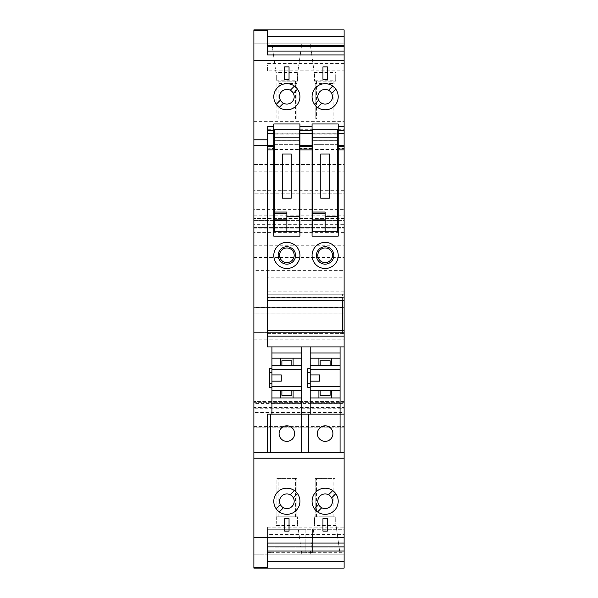 <?xml version="1.0" encoding="UTF-8"?>
<svg xmlns="http://www.w3.org/2000/svg" width="598" height="598" viewBox="0 0 598 598"><rect width="100%" height="100%" fill="white"/><g stroke="black" fill="none" stroke-linecap="round" stroke-linejoin="round"><path stroke-width="0.45" stroke-dasharray="2.99 2.24" d="M307.716 368.787L307.716 383.639L310.205 383.639M317.568 511.91A13.066 13.066 0 0 1 325.14 488.192A13.066 13.066 0 0 1 336.749 507.254A13.066 13.066 0 0 1 317.568 511.91L321.739 507.739M344.119 65.025L267.575 65.025L267.575 70.796L344.119 70.796L344.119 54.919L344.119 70.796M267.575 70.796L267.575 65.025M267.575 63.388L344.119 63.388M344.119 401.378L253.881 401.378L344.119 401.378L344.119 412.388L253.881 412.388L253.881 401.378L253.881 407.597L344.119 407.597L344.119 401.378M310.205 381.15L319.534 381.15L319.534 374.924L310.205 374.924L310.205 381.15L310.205 374.924M312.066 148.468L299.934 148.468L299.934 145.284L299.934 148.82L312.066 148.82L312.066 145.284L312.066 148.82M344.119 412.388L344.119 427.204L253.881 427.204L253.881 419.108L253.881 426.576L344.119 426.576L253.881 426.576L253.881 554.159L344.119 554.159L344.119 419.108L253.881 419.108L344.119 419.108L344.119 427.204L253.881 427.204L253.881 412.388M344.119 171.865L344.119 164.577L253.881 164.577L253.881 171.865L344.119 171.865L344.119 193.827L253.881 193.827L344.119 193.827L344.119 190.089L253.881 190.089L344.119 190.089L344.119 209.382L253.881 209.382L253.881 228.13L253.881 224.317L344.119 224.317L344.119 220.587L253.881 220.587L253.881 227.434L344.119 227.434L253.881 227.434L253.881 270.371L344.119 270.371L344.119 313.935L253.881 313.935L344.119 313.935L344.119 307.342L344.119 332.682L253.881 332.682L253.881 313.86L344.119 313.86M291.846 390.33L291.846 395.308L281.882 395.308L281.882 390.33L293.087 390.33L293.087 397.954L301.803 397.954L301.803 414.13L308.643 414.13L308.643 452.716L267.575 452.716L267.575 414.13L270.371 414.13L270.371 452.716M253.881 270.371L253.881 313.935L253.881 307.551L344.119 307.551M289.043 79.317L289.043 66.871L284.685 66.871L284.685 79.317L289.043 79.317M327.315 79.317L327.315 66.871L322.957 66.871L322.957 79.317L327.315 79.317M253.881 224.317L253.881 220.587L344.119 220.587L344.119 227.434L344.119 218.405L344.119 270.371M276.283 80.229L276.283 74.959L276.283 80.229L297.445 80.229L297.445 81.178L297.789 72.47L275.94 72.47L271.926 43.841L301.803 43.841L297.789 72.47M297.445 80.229L297.445 74.959L301.803 43.841L271.926 43.841L275.94 72.47M299.934 141.046L299.934 123.973L273.794 123.973L273.794 236.143L299.934 236.143L299.934 141.046M299.934 130.484L299.934 129.721L299.934 130.484M284.685 518.683L284.685 531.129L289.043 531.129L289.043 518.683L284.685 518.683M331.613 497.865L335.792 493.686M253.881 403.448L253.881 402.305L344.119 402.305L344.119 403.448L253.881 403.448L253.881 408.217L344.119 408.217L344.119 407.597M253.881 408.217L253.881 407.597M344.119 190.71L253.881 190.71L253.881 193.827L253.881 190.089L253.881 209.382M253.881 171.865L253.881 190.71M273.794 148.468L273.794 145.284L273.794 148.468L267.575 148.82L267.575 126.739M344.119 218.405L253.881 218.405L344.119 218.405M344.119 232.413L253.881 232.413M273.794 224.011L273.794 208.448L273.794 224.011M344.119 452.716L308.643 452.716M344.119 338.991L253.881 338.991L253.881 404.016L344.119 404.016L344.119 402.305L253.881 402.305L253.881 404.016L344.119 404.016L344.119 332.608L253.881 332.608L344.119 332.608L344.119 339.201L344.119 332.682M253.881 121.633L344.119 121.633L344.119 164.577L253.881 164.577L253.881 43.841L344.119 43.841L344.119 29.9M344.119 121.633L344.119 43.841L253.881 43.841L253.881 29.9M310.205 414.13L310.205 365.744L318.913 365.744L318.913 358.12L310.205 358.12L310.205 346.922M310.205 365.744L310.205 358.12M301.803 397.954L301.803 358.12L271.926 358.12L271.926 346.922M301.803 346.922L301.803 358.12M315.183 516.822L315.183 478.385L335.097 478.385L315.183 478.385L315.183 516.822L335.097 516.822L335.097 478.385L335.097 516.822L314.555 516.822L314.555 523.041L314.555 516.822L335.097 516.822M307.716 372.434L310.205 372.434M308.643 414.13L340.075 414.13L340.075 452.716M307.716 383.639L307.716 387.28M271.926 390.33L280.641 390.33L280.641 397.954L271.926 397.954L271.926 358.12M295.576 119.144L295.576 81.178L296.825 81.178L296.825 119.144L276.904 119.144L296.825 119.144L296.825 83.458L276.904 83.458L276.904 119.144L276.904 83.458M253.881 313.86L253.881 307.551M274.542 133.832L299.187 133.832L274.542 133.959L274.542 133.175L299.187 133.175L299.187 133.832M286.868 212.051L286.868 231.785M276.283 516.822L276.283 523.041L276.283 516.822L276.904 516.822L276.904 478.385L296.825 478.385L276.904 478.385L276.904 516.822L296.825 516.822L296.825 478.385L296.825 516.822L297.445 516.822L276.283 516.822M344.119 209.382L344.119 224.317M253.881 338.991L253.881 332.682M320.162 360.766L330.118 360.766L330.118 365.744L320.162 365.744L320.162 360.766M344.119 403.448L344.119 408.217M253.881 568.1L253.881 554.159L344.119 554.159L267.575 554.159L344.119 554.159L344.119 568.1M305.847 552.604L305.847 529.267L274.108 529.267L274.108 552.604L274.108 547.932L305.847 547.932L274.108 547.932L274.108 529.267L267.575 529.267L267.575 554.159L267.575 529.267L344.119 529.267L344.119 554.159L344.119 529.267L312.38 529.267L312.38 552.604L312.38 547.932L344.119 547.932L312.38 547.932L312.38 529.267L305.847 529.267L305.847 552.604L312.38 552.604M344.119 291.787L267.575 291.787L267.575 277.838L344.119 277.838L344.119 297.542L267.575 297.542L267.575 294.253L342.407 294.253L342.407 300.301M291.219 153.992L291.219 198.185L282.51 198.185L282.51 153.992L291.219 153.992M280.641 358.12L280.641 365.744L281.882 365.744L281.882 360.766L291.846 360.766L291.846 365.744L293.087 365.744L293.087 358.12M286.868 441.361A7.781 7.781 0 0 1 279.087 433.58A7.781 7.781 0 0 1 286.868 425.798A7.781 7.781 0 0 1 294.642 433.58A7.781 7.781 0 0 1 286.868 441.361M299.934 224.011L299.934 208.448L299.934 224.011M286.868 268.502A13.066 13.066 0 0 0 299.934 255.436A13.066 13.066 0 0 0 286.868 242.369A13.066 13.066 0 0 0 273.794 255.436A13.066 13.066 0 0 0 286.868 268.502M299.187 134.102L274.542 134.102L274.542 231.785L299.187 231.785L299.187 133.959M286.868 488.192A13.066 13.066 0 0 1 298.477 507.254A13.066 13.066 0 0 1 276.209 508.831A13.066 13.066 0 0 1 286.868 488.192M314.555 80.229L335.717 80.229L335.717 81.178L314.555 81.178L314.555 74.959L310.205 43.841L340.075 43.841L310.205 43.841L314.555 74.959L335.717 74.959L336.069 72.47L314.212 72.47M271.926 381.15L281.262 381.15L281.262 374.924L271.926 374.924L271.926 381.15L271.926 374.924M286.868 246.727A8.716 8.716 0 0 0 278.152 255.436A8.716 8.716 0 0 0 286.868 264.152A8.716 8.716 0 0 0 295.576 255.436A8.716 8.716 0 0 0 286.868 246.727M280.641 365.744L271.926 365.744M267.575 291.787L267.575 297.542M286.868 262.597A7.311 7.311 0 0 0 294.179 255.279A7.311 7.311 0 0 0 286.868 247.968A7.311 7.311 0 0 0 279.55 255.279A7.311 7.311 0 0 0 286.868 262.597M273.794 130.484L273.794 129.721L273.794 130.484M274.542 224.011L274.542 208.448L274.542 224.011M274.542 137.817L274.542 149.463L274.542 144.664L299.187 144.664L274.542 144.664L274.542 137.817M274.542 129.721L274.542 133.175M344.119 297.542L344.119 294.253L267.575 294.253L267.575 346.922L344.119 346.922M301.803 554.159L297.445 523.041L297.445 516.822L297.445 523.041L276.283 523.041L275.94 525.53L297.789 525.53L301.803 554.159L271.926 554.159L301.803 554.159M297.789 525.53L297.445 523.041M271.926 383.639L269.436 383.639L269.436 372.434L271.926 372.434M276.283 520.051L297.445 520.051M267.575 148.468L267.575 300.301L267.575 277.838L344.119 277.838L344.119 300.301L344.119 294.253L342.407 294.253M269.436 368.787L269.436 372.434M269.436 383.639L269.436 387.28M267.575 30.737L267.575 46.323L267.575 45.343L344.119 45.343L344.119 46.323L344.119 45.343M267.575 147.011L267.575 145.284L267.575 147.011M275.94 525.53L276.283 523.041M291.846 365.744L281.882 365.744M301.803 452.716L301.803 414.13L270.371 414.13M301.803 365.744L293.087 365.744M296.825 516.822L276.904 516.822M278.152 516.822L278.152 478.385M293.341 497.865L297.52 493.686M281.882 390.33L280.641 390.33M314.212 525.53L310.205 554.159L340.075 554.159L310.205 554.159L314.555 523.041L314.212 525.53L336.069 525.53L340.075 554.159L335.717 523.041L314.555 523.041M330.118 390.33L330.118 395.308L320.162 395.308L320.162 390.33L331.359 390.33L331.359 397.954L340.075 397.954L340.075 414.13L344.119 414.13M274.542 149.463L299.187 149.463L299.187 137.817L299.187 140.194L274.542 140.194M331.359 390.33L340.075 390.33L340.075 365.744L331.359 365.744L331.359 358.12L340.075 358.12L340.075 346.922M299.187 224.011L299.187 208.448L299.187 224.011M267.575 333.617L344.119 333.617L344.119 330.335L344.119 333.617L267.575 333.617M276.283 74.959L297.445 74.959M299.187 149.463L299.187 140.194M271.926 414.13L271.926 397.954M286.868 104.052A7.311 7.311 0 0 0 294.179 96.741A7.311 7.311 0 0 0 286.868 89.431A7.311 7.311 0 0 0 279.55 96.741A7.311 7.311 0 0 0 286.868 104.052M276.209 508.831L280.387 504.652M279.296 511.91L283.467 507.739M290.262 494.785L294.433 490.607M290.262 90.261L294.433 86.09A13.066 13.066 0 0 0 276.209 104.314L280.387 100.135M276.209 104.314A13.066 13.066 0 0 0 279.296 107.393L283.467 103.215M293.341 93.348L297.52 89.169A13.066 13.066 0 0 0 294.433 86.09M327.315 518.683L327.315 531.129L322.957 531.129L322.957 518.683L327.315 518.683M267.575 51.114L267.575 45.343M267.575 543.081L267.575 534.612L344.119 534.612L344.119 543.081L344.119 527.204L267.575 527.204L267.575 543.081M344.119 527.204L344.119 532.975L267.575 532.975L267.575 527.204M267.575 534.612L267.575 532.975M344.119 532.975L344.119 534.612M293.087 397.954L280.641 397.954M295.576 81.178L278.152 81.178L278.152 119.144M278.152 81.178L297.445 81.178L296.825 81.178L296.825 83.458M267.575 546.886L267.575 567.263M344.119 552.657L344.119 551.012L344.119 552.657L267.575 552.657M279.296 107.393A13.066 13.066 0 0 0 297.52 89.169M286.868 508.569A7.311 7.311 0 0 0 294.179 501.259A7.311 7.311 0 0 0 286.868 493.948A7.311 7.311 0 0 0 279.55 501.259A7.311 7.311 0 0 0 286.868 508.569M299.187 129.721L299.187 133.175M342.407 330.335L342.407 333.617M293.087 390.33L301.803 390.33M312.066 130.484L312.066 129.721L312.066 130.484M295.576 516.822L295.576 478.385M344.119 130.484L344.119 129.721L344.119 130.484M344.119 148.468L344.119 145.284L344.119 148.468L338.206 148.468L338.206 145.284L338.206 148.82L344.119 148.82M340.075 365.744L340.075 358.12M316.424 516.822L316.424 478.385M330.118 365.744L331.359 365.744M325.14 508.569A7.311 7.311 0 0 0 332.451 501.259A7.311 7.311 0 0 0 325.14 493.948A7.311 7.311 0 0 0 317.822 501.259A7.311 7.311 0 0 0 325.14 508.569M314.488 508.831L318.659 504.652M310.205 390.33L318.913 390.33L318.913 397.954L310.205 397.954M331.359 397.954L318.913 397.954M336.069 525.53L335.717 516.822L335.717 523.041M333.848 516.822L333.848 478.385M318.913 358.12L331.359 358.12M314.555 520.051L335.717 520.051M325.14 441.361A7.781 7.781 0 0 1 317.359 433.58A7.781 7.781 0 0 1 325.14 425.798A7.781 7.781 0 0 1 332.914 433.58A7.781 7.781 0 0 1 325.14 441.361M320.162 390.33L318.913 390.33M328.534 494.785L332.712 490.607M335.717 80.229L335.717 74.959L335.717 81.178L314.555 81.178L314.555 74.959M335.097 83.458L335.097 119.144L335.097 81.178L335.097 83.458L315.183 83.458L315.183 119.144L335.097 119.144L315.183 119.144L315.183 83.458M335.717 74.959L336.069 72.47M316.424 81.178L316.424 119.144M333.848 81.178L333.848 119.144M314.488 104.314A13.066 13.066 0 0 0 336.749 102.736A13.066 13.066 0 0 0 325.14 83.668A13.066 13.066 0 0 0 314.488 104.314L318.659 100.135M325.14 104.052A7.311 7.311 0 0 0 332.451 96.741A7.311 7.311 0 0 0 325.14 89.431A7.311 7.311 0 0 0 317.822 96.741A7.311 7.311 0 0 0 325.14 104.052M328.534 90.261L332.712 86.09M331.613 93.348L335.792 89.169M317.568 107.393L321.739 103.215M338.206 130.484L338.206 129.721L338.206 130.484M325.14 268.502A13.066 13.066 0 0 0 338.206 255.436A13.066 13.066 0 0 0 325.14 242.369A13.066 13.066 0 0 0 312.066 255.436A13.066 13.066 0 0 0 325.14 268.502M325.14 246.727A8.716 8.716 0 0 0 316.424 255.436A8.716 8.716 0 0 0 325.14 264.152A8.716 8.716 0 0 0 333.848 255.436A8.716 8.716 0 0 0 325.14 246.727M325.14 262.597A7.311 7.311 0 0 0 332.451 255.279A7.311 7.311 0 0 0 325.14 247.968A7.311 7.311 0 0 0 317.822 255.279A7.311 7.311 0 0 0 325.14 262.597M312.066 224.011L312.066 208.448L312.066 224.011M312.066 236.143L312.066 123.973L338.206 123.973L338.206 236.143L312.066 236.143M312.814 224.011L312.814 208.448L312.814 224.011M337.459 140.194L337.459 137.817L337.459 140.926L312.814 140.926L312.814 137.817L312.814 149.463L312.814 144.664L337.459 144.664L337.459 140.194L312.814 140.194M312.814 140.926L312.814 144.664L337.459 144.664L337.459 149.463L312.814 149.463M312.814 129.721L312.814 133.832L337.459 133.832L312.814 133.832M337.459 133.959L337.459 231.785L312.814 231.785L312.814 133.959M337.459 129.721L337.459 133.175L312.814 133.175M337.459 224.011L337.459 208.448L337.459 224.011M337.459 133.175L337.459 133.832M337.459 140.926L337.459 149.463M338.206 224.011L338.206 208.448L338.206 224.011M337.459 134.102L312.814 134.102M329.498 153.992L329.498 198.185L320.782 198.185L320.782 153.992L329.498 153.992M325.14 212.051L325.14 231.785M340.075 397.954L340.075 390.33M318.913 365.744L320.162 365.744M253.881 251.9L344.119 251.9M253.881 252.05L344.119 252.05M253.881 245.771L344.119 245.771M253.881 33.01L344.119 33.01M253.881 257.439L344.119 257.439M253.881 215.833L344.119 215.833M253.881 564.99L344.119 564.99M253.881 228.107L344.119 228.107M267.575 552.604L274.108 552.604M344.119 46.181L267.575 46.181M299.187 140.926L274.542 140.926M267.575 148.82L273.794 148.82M253.881 307.342L344.119 307.342M253.881 339.201L344.119 339.201M253.881 228.13L344.119 228.13M267.575 129.721L273.794 129.721M299.934 129.721L312.066 129.721M338.206 129.721L344.119 129.721"/><path stroke-width="0.9" d="M301.803 452.716L301.803 414.13L310.205 414.13L310.205 383.639L307.716 383.639M314.488 508.831L318.659 504.652A7.311 7.311 0 0 0 321.739 507.739L317.568 511.91M335.792 493.686L331.613 497.865A7.311 7.311 0 0 0 325.14 493.948A7.311 7.311 0 0 0 318.659 504.652M328.534 494.785L332.712 490.607M310.205 381.15L319.534 381.15L319.534 374.924L310.205 374.924M253.881 458.203L344.119 458.203L344.119 537.632L253.881 537.632L253.881 60.368L344.119 60.368L344.119 126.739L338.206 126.739L338.206 130.484L344.119 130.484L344.119 126.739M253.881 452.716L344.119 452.716L344.119 458.203M299.934 145.284L299.934 236.143L273.794 236.143L273.794 123.973L299.934 123.973L299.934 145.284L312.066 145.284L312.066 146.405L299.934 146.405M308.643 452.716L308.643 414.13M325.14 109.808A13.066 13.066 0 0 0 338.206 96.741A13.066 13.066 0 0 0 325.14 83.668A13.066 13.066 0 0 0 312.066 96.741A13.066 13.066 0 0 0 325.14 109.808M286.868 109.808A13.066 13.066 0 0 0 299.934 96.741A13.066 13.066 0 0 0 286.868 83.668A13.066 13.066 0 0 0 273.794 96.741A13.066 13.066 0 0 0 286.868 109.808M312.066 145.284L312.066 126.739L299.934 126.739M312.066 126.739L312.066 123.973L338.206 123.973L338.206 126.739M273.794 126.739L267.575 126.739L267.575 139.797L253.881 139.797M289.043 79.317L289.043 66.871L284.685 66.871L284.685 79.317L289.043 79.317M284.685 518.683L284.685 531.129L289.043 531.129L289.043 518.683L284.685 518.683M267.575 452.716L267.575 414.13L301.803 414.13L301.803 346.922L344.119 346.922L344.119 336.091L267.575 336.091M310.205 383.639L310.205 372.434L307.716 372.434M340.075 452.716L340.075 414.13L344.119 414.13L344.119 346.922M310.205 387.28L307.716 387.28L307.716 368.787L310.205 368.787L310.205 346.922M325.14 488.192A13.066 13.066 0 0 1 338.206 501.259A13.066 13.066 0 0 1 325.14 514.332A13.066 13.066 0 0 1 312.066 501.259A13.066 13.066 0 0 1 325.14 488.192M274.542 212.051L286.868 212.051L286.868 231.785L274.542 231.785L274.542 129.721L299.187 129.721L299.187 137.817L274.542 137.817M274.542 213.247L286.868 213.247M340.075 365.744L330.118 365.744L330.118 360.766L320.162 360.766L320.162 365.744L310.205 365.744M299.187 137.817L299.187 231.785L286.868 231.785M271.926 352.962L301.803 352.962M271.926 414.13L271.926 346.922L301.803 346.922M291.219 153.992L291.219 198.185L282.51 198.185L282.51 153.992L291.219 153.992M293.087 365.744L293.087 358.12M280.641 358.12L280.641 365.744M267.575 297.871L344.119 297.871L344.119 300.301L267.575 300.301L267.575 149.866L273.794 149.866M286.868 268.502A13.066 13.066 0 0 0 299.934 255.436A13.066 13.066 0 0 0 286.868 242.369A13.066 13.066 0 0 0 273.794 255.436A13.066 13.066 0 0 0 286.868 268.502M276.209 508.831L280.387 504.652A7.311 7.311 0 0 0 283.467 507.739L279.296 511.91M297.52 493.686L293.341 497.865A7.311 7.311 0 0 0 286.868 493.948A7.311 7.311 0 0 0 280.387 504.652M290.262 494.785L294.433 490.607M312.066 146.405L312.066 149.866L299.934 149.866M271.926 374.924L281.262 374.924L281.262 381.15L271.926 381.15M286.868 262.597A7.311 7.311 0 0 0 294.179 255.279A7.311 7.311 0 0 0 286.868 247.968A7.311 7.311 0 0 0 279.55 255.279A7.311 7.311 0 0 0 286.868 262.597M286.868 220.468L274.542 220.468M286.868 219.085L274.542 219.085M271.926 372.434L269.436 372.434M286.868 264.152A8.716 8.716 0 0 0 295.576 255.436A8.716 8.716 0 0 0 286.868 246.727A8.716 8.716 0 0 0 278.152 255.436A8.716 8.716 0 0 0 286.868 264.152M270.371 452.716L270.371 414.13M301.803 365.744L291.846 365.744L291.846 360.766L281.882 360.766L281.882 365.744L271.926 365.744M291.846 365.744L281.882 365.744M286.868 441.361A7.781 7.781 0 0 1 279.087 433.58A7.781 7.781 0 0 1 286.868 425.798A7.781 7.781 0 0 1 294.642 433.58A7.781 7.781 0 0 1 286.868 441.361M253.881 145.284L267.575 145.284L267.575 149.866M267.575 146.405L273.794 146.405M271.926 368.787L269.436 368.787L269.436 387.28L271.926 387.28M293.087 397.954L293.087 390.33M267.575 54.919L267.575 30.737L253.881 30.737L253.881 29.9L344.119 29.9L344.119 51.114L267.575 51.114L267.575 54.919L344.119 54.919L344.119 60.368M273.794 208.448L274.542 208.448M273.794 224.011L274.542 224.011M271.926 383.639L269.436 383.639M271.926 346.922L267.575 346.922L267.575 300.301M271.926 369.302L301.803 369.302M271.926 358.12L301.803 358.12M301.803 390.33L271.926 390.33M301.803 386.771L271.926 386.771M325.14 268.502A13.066 13.066 0 0 0 338.206 255.436A13.066 13.066 0 0 0 325.14 242.369A13.066 13.066 0 0 0 312.066 255.436A13.066 13.066 0 0 0 325.14 268.502M338.206 146.405L338.206 145.284L344.119 145.284L344.119 146.405L338.206 146.405L338.206 149.866L344.119 149.866L344.119 297.871M338.206 149.866L338.206 236.143L312.066 236.143L312.066 149.866M267.575 130.484L273.794 130.484M310.205 414.13L340.075 414.13L340.075 346.922M330.118 365.744L320.162 365.744M310.205 369.302L340.075 369.302M299.187 208.448L299.934 208.448M299.187 224.011L299.934 224.011M344.119 336.091L344.119 330.335L267.575 330.335M301.803 403.112L271.926 403.112M276.209 104.314L280.387 100.135A7.311 7.311 0 0 0 283.467 103.215L279.296 107.393M297.52 89.169L293.341 93.348A7.311 7.311 0 0 0 290.262 90.261L294.433 86.09M286.868 514.332A13.066 13.066 0 0 1 273.794 501.259A13.066 13.066 0 0 1 286.868 488.192A13.066 13.066 0 0 1 299.934 501.259A13.066 13.066 0 0 1 286.868 514.332M253.881 30.737L253.881 60.368M253.881 537.632L253.881 568.1L344.119 568.1L344.119 546.886L267.575 546.886L267.575 543.081L267.575 567.263L253.881 567.263M267.575 543.081L344.119 543.081L344.119 537.632M344.119 543.081L344.119 546.886M280.641 390.33L280.641 397.954M301.803 397.954L271.926 397.954M267.575 551.012L344.119 551.012M283.467 103.215A7.311 7.311 0 0 0 293.341 93.348M283.467 507.739A7.311 7.311 0 0 0 293.341 497.865M290.262 90.261A7.311 7.311 0 0 0 280.387 100.135M344.119 54.919L344.119 51.114M342.407 300.301L342.407 330.335M281.882 390.33L281.882 395.308L291.846 395.308L291.846 390.33M312.066 130.484L299.934 130.484M310.205 372.434L310.205 368.787M310.205 352.962L340.075 352.962M340.075 386.771L310.205 386.771M273.794 145.284L267.575 145.284L267.575 139.797M310.205 358.12L340.075 358.12M344.119 145.284L344.119 130.484M344.119 149.866L344.119 146.405M344.119 330.335L344.119 300.301M344.119 452.716L344.119 414.13M325.14 441.361A7.781 7.781 0 0 1 317.359 433.58A7.781 7.781 0 0 1 325.14 425.798A7.781 7.781 0 0 1 332.914 433.58A7.781 7.781 0 0 1 325.14 441.361M320.162 390.33L320.162 395.308L330.118 395.308L330.118 390.33L310.205 390.33M327.315 531.129L327.315 518.683L322.957 518.683L322.957 531.129L327.315 531.129M321.739 507.739A7.311 7.311 0 0 0 331.613 497.865M340.075 390.33L330.118 390.33M331.359 397.954L331.359 390.33M340.075 397.954L310.205 397.954M318.913 390.33L318.913 397.954M331.359 365.744L331.359 358.12M340.075 403.112L310.205 403.112M321.739 103.215A7.311 7.311 0 0 0 331.613 93.348A7.311 7.311 0 0 0 325.14 89.431A7.311 7.311 0 0 0 321.739 103.215L317.568 107.393M314.488 104.314L318.659 100.135M328.534 90.261L332.712 86.09M335.792 89.169L331.613 93.348M322.957 79.317L322.957 66.871L327.315 66.871L327.315 79.317L322.957 79.317M338.206 145.284L338.206 130.484M325.14 264.152A8.716 8.716 0 0 0 333.848 255.436A8.716 8.716 0 0 0 325.14 246.727A8.716 8.716 0 0 0 316.424 255.436A8.716 8.716 0 0 0 325.14 264.152M325.14 262.597A7.311 7.311 0 0 0 332.451 255.279A7.311 7.311 0 0 0 325.14 247.968A7.311 7.311 0 0 0 317.822 255.279A7.311 7.311 0 0 0 325.14 262.597M312.066 208.448L312.814 208.448M312.066 224.011L312.814 224.011M312.814 213.247L312.814 212.051L325.14 212.051L325.14 231.785L312.814 231.785L312.814 213.247L325.14 213.247M312.814 140.926L312.814 129.721L337.459 129.721L337.459 140.926L312.814 140.926L312.814 212.051M337.459 140.926L337.459 231.785L325.14 231.785M337.459 208.448L338.206 208.448M337.459 224.011L338.206 224.011M329.498 153.992L329.498 198.185L320.782 198.185L320.782 153.992L329.498 153.992M325.14 220.468L312.814 220.468M325.14 219.085L312.814 219.085M318.913 358.12L318.913 365.744M273.794 133.616L267.575 133.616M299.187 216.229L286.868 216.229M344.119 45.381L267.575 45.381M299.187 140.926L274.542 140.926M344.119 36.807L267.575 36.807M344.119 561.193L267.575 561.193M312.066 133.616L299.934 133.616M344.119 133.616L338.206 133.616M337.459 216.229L325.14 216.229M344.119 46.323L267.575 46.323M337.459 137.817L312.814 137.817"/></g></svg>
